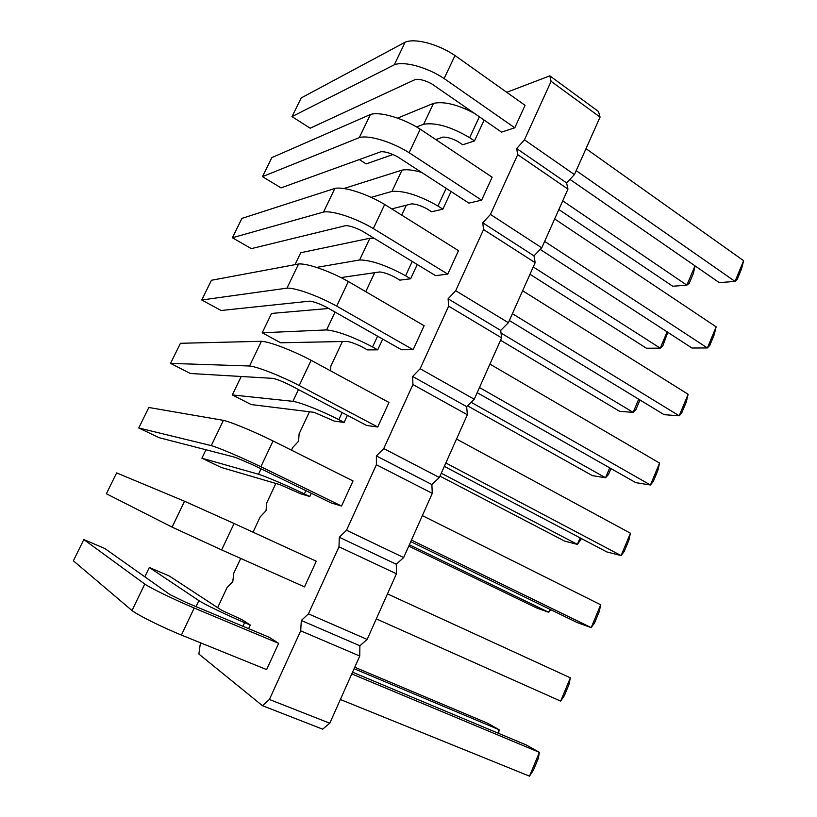 <?xml version="1.0" encoding="UTF-8"?>
<svg xmlns="http://www.w3.org/2000/svg" width="817" height="817" viewBox="0 0 817 817"><rect width="100%" height="100%" fill="white"/><g stroke="black" fill="none" stroke-linecap="round" stroke-linejoin="round"><path stroke-width="1.23" d="M201.053 643.03L200.114 645.022L198.888 654.049L262.431 705.684L322.633 729.162L329.782 723.229L359.746 656.031L359.878 645.757L367.15 639.425L308.428 613.853L338.984 546.808L339.29 537.259L346.531 530.243L376.382 464.74L376.392 455.937L383.755 448.553L412.922 384.552L412.656 376.474L420.132 368.733L448.645 306.171L448.104 298.787L455.692 290.709L483.562 229.557L482.765 222.816L490.455 214.432L517.712 154.627L516.661 148.531L524.443 139.84L551.107 81.332L549.821 75.848L506.744 92.311M359.878 645.757L301.31 620.481L308.428 613.853M367.15 639.425L396.429 573.769L396.286 564.241L403.669 557.541L432.285 493.356L431.866 484.552L439.362 477.496L467.344 414.75L466.66 406.631L474.258 399.237L501.618 337.87L500.698 330.415L508.388 322.695L535.155 262.676L533.991 255.854L541.773 247.827L567.958 189.105L566.569 182.896L574.433 174.583L600.066 117.107L598.463 111.48L549.821 75.848M359.746 656.031L300.697 630.816L301.31 620.481M396.429 573.769L338.984 546.808M437.32 139.043L436.778 140.218M406.315 205.2L401.668 215.106M374.676 272.684L365.771 291.679M342.405 341.516L330.824 366.22L330.619 370.867M309.469 411.758L299.104 433.868L298.583 441.221L292.69 447.563L291.475 450.167M275.86 483.45L266.761 502.863L266.015 510.748L260.214 516.824L253.015 532.194M240.719 558.43L233.774 573.238L232.794 581.684L227.095 587.484L217.639 607.654M262.431 705.684L269.406 699.475L300.697 630.816M466.313 107.762L464.413 108.487M481.622 200.165L492.14 177.207L420.234 129.168L409.123 152.708L481.622 200.165L468.907 203.116L397.45 156.701C390.945 153.269 385.481 151.594 381.059 151.696L281.028 187.89L262.461 176.646L359.296 137.613C368.498 134.764 391.486 141.627 409.123 152.708M447.757 274.114L458.5 250.656L384.684 204.475L373.318 228.546L447.757 274.114L435.563 275.646L362.248 231.058C355.63 227.657 350.166 225.839 345.867 225.594L251.34 248.634L232.375 237.757L323.532 212.052C332.274 210.326 355.242 217.853 373.318 228.546M413.136 349.707L424.125 325.717L348.328 281.508L336.696 306.13L413.136 349.707L401.504 349.758L326.249 307.069C319.518 303.72 314.065 301.739 309.888 301.136L221.111 310.491L201.748 299.992L286.951 288.156C295.213 287.615 318.16 295.836 336.696 306.13M377.74 426.995L388.974 402.464L311.124 360.307L299.226 385.512L377.74 426.995L366.69 425.494L289.443 384.817C282.59 381.508 277.147 379.364 273.092 378.373L190.341 373.492L170.539 363.381L249.542 365.996C257.304 366.69 280.221 375.646 299.226 385.512M278.648 643.347L269.314 637.321L186.337 602.558L170.059 594.674L104.821 548.503L83.834 539.547L144.752 584.053C151.022 588.352 173.817 599.423 194.18 608.032L278.648 643.347L266.628 669.603L181.415 635.075C160.878 626.629 138.114 615.293 132.017 610.544L73.377 560.799L83.834 539.547M341.537 506.029L353.036 480.947L273.052 440.955L260.878 466.742L341.537 506.029L331.099 502.904L251.779 464.342L235.459 457.387L158.988 437.646L138.757 427.965L211.266 445.633C218.507 447.614 241.372 457.326 260.878 466.742M304.516 586.882L316.271 561.218L234.091 523.503L221.621 549.912L304.516 586.882M514.771 127.799L525.065 105.332L454.998 55.525L444.131 78.544L514.771 127.799L501.546 132.119L431.897 83.967C425.494 80.495 420.03 78.963 415.496 79.402L310.184 128.208L292.006 116.617L394.294 64.809C403.925 60.877 426.923 67.096 444.131 78.544M344.11 422.42L334.357 421.092L314.024 412.33L251.187 404.548L232.334 394.928L292.915 401.341C300.625 402.485 321.765 410.88 338.82 419.652L344.11 422.42L347.399 415.332M377.72 349.85L367.436 349.89L362.35 347.051C356.243 344.028 351.198 342.149 347.215 341.424L280.691 342.783L262.237 332.774L326.606 329.925C337.656 331.099 352.964 336.767 372.552 346.949L377.72 349.85L382.703 339.096M371.112 197.357L391.966 191.423C403.772 190.473 419.101 195.334 437.963 206.017L442.875 209.162L451.045 191.515M442.875 209.162L431.601 211.777L426.75 208.692C420.837 205.598 415.782 203.984 411.605 203.862L391.752 208.897M316.587 267.414L359.623 259.969C371.051 260.061 386.38 265.321 405.6 275.758L410.634 278.781L417.242 264.504M410.634 278.781L399.84 280.139L394.877 277.167C388.861 274.114 383.816 272.367 379.731 271.949L340.924 277.576M248.603 628.641L250.278 625.036L242.067 619.735L221.427 610.136L169.282 575.995L149.327 567.488L198.868 600.628C205.394 604.784 226.452 614.935 244.61 622.656L250.278 625.036M305.875 490.639L304.363 493.897L309.796 496.522L311.297 493.274M309.796 496.522L300.585 493.774L280.139 484.706L221.141 467.426L201.901 458.204L258.509 474.248C265.801 476.474 286.91 485.502 304.363 493.897M416.568 126.962L423.666 124.245C435.829 122.295 451.168 126.778 469.673 137.685L474.473 140.943L484.134 120.079M474.473 140.943L462.739 144.772L458 141.576C452.169 138.451 447.113 136.96 442.855 137.123L435.808 139.574M600.066 117.107L551.107 81.332M574.433 174.583L524.443 139.84M566.569 182.896L516.661 148.531M567.958 189.105L517.712 154.627M541.773 247.827L490.455 214.432M533.991 255.854L482.765 222.816M535.155 262.676L483.562 229.557M508.388 322.695L455.692 290.709M500.698 330.415L448.104 298.787M501.618 337.87L448.645 306.171M474.258 399.237L420.132 368.733M466.66 406.631L412.656 376.474M467.344 414.75L412.922 384.552M439.362 477.496L383.755 448.553M431.866 484.552L376.392 455.937M432.285 493.356L376.382 464.74M403.669 557.541L346.531 530.243M396.286 564.241L339.29 537.259M329.782 723.229L269.406 699.475M544.633 241.413L707.379 347.95L691.968 348.022L540.211 249.44M554.641 218.956L716.152 326.851L707.379 347.95L709.779 345.407L714.14 334.919L716.152 326.851M522.625 290.76L688.128 394.284L679.193 415.802L664.129 414.679L509.348 320.53M512.402 313.697L679.193 415.802L681.827 412.738L686.26 402.046L688.128 394.284M489.924 364.106L659.564 463.065L650.444 485.002L635.749 482.633L477.179 392.681M479.477 387.534L650.444 485.002L653.314 481.407L657.838 470.5L659.564 463.065M456.509 439.035L630.418 533.215L621.114 555.601L606.806 551.935L444.315 466.364M445.837 462.973L621.114 555.601L624.229 551.434L628.855 540.313L630.418 533.215M351.77 673.913L539.383 752.355L526.199 744.941L352.536 672.187M340.362 699.495L529.498 776.15L539.383 752.355L538.321 758.35L533.409 770.165L529.498 776.15M411.451 540.078L591.202 627.63L577.292 622.605L410.757 541.64M422.358 515.609L600.689 604.784L591.202 627.63L594.572 622.871L599.28 611.535L600.689 604.784M387.452 593.888L570.348 677.814L560.666 701.129L376.3 618.898M576.189 170.641L735.024 281.405L719.287 282.631L569.909 179.372M586.003 148.653L743.623 260.705L735.024 281.405L737.21 279.363L741.479 269.079L743.623 260.705M441.272 473.217L577.394 544.388L564.608 541.109L439.965 476.137M580.141 537.892L577.394 544.388L581.469 538.587M471.123 402.291L605.54 477.751L592.386 475.627L467.498 405.814M609.707 467.865L605.54 477.751L608.563 474.391L611.004 468.601M533.246 266.945L660.248 348.165L646.441 348.236L529.988 274.267M667.132 331.886L660.248 348.165L662.853 345.754L667.795 332.315M501.025 333.04L633.144 412.36L619.664 411.349L500.555 340.25M638.7 399.207L633.144 412.36L635.953 409.48L639.966 399.973M354.088 668.704L499.136 729.734L497.747 733.023M498.646 733.4L499.136 729.734L487.392 723.127L354.752 667.223M409.358 544.776L548.718 612.301L536.299 607.828L408.766 546.113M549.974 609.329L548.718 612.301L550.781 609.717M562.719 200.859L686.862 285.153L672.728 286.246L558.848 209.53M695.012 265.852L686.862 285.153L689.252 283.193L693.367 273.44L695.063 265.882M262.461 176.646L271.826 157.62L370.397 114.513C379.742 111.316 402.73 117.975 420.234 129.168M232.375 237.757L241.914 218.394L334.878 188.431C343.773 186.337 366.741 193.66 384.684 204.475M201.748 299.992L211.45 280.272L298.562 264.003C306.978 263.074 329.935 271.081 348.328 281.508M170.539 363.381L180.434 343.293L261.42 341.292C269.344 341.588 292.261 350.309 311.124 360.307M194.18 608.032L181.415 635.075M138.757 427.965L148.837 407.489L223.419 420.357C230.823 421.919 253.709 431.396 273.052 440.955M184.54 501.25L172.111 527.128L106.373 493.754L116.637 472.9L184.54 501.25L234.091 523.503M172.111 527.128L221.621 549.912M292.006 116.617L301.197 97.938L405.15 42.198C414.924 37.939 437.922 43.975 454.998 55.525M342.119 412.554L338.82 419.652M262.237 332.774L271.54 313.432L328.71 308.469M377.556 336.175L372.552 346.949M343.855 188.533L402.025 170.12C406.723 169.211 413.279 169.987 421.674 172.438M446.164 188.349L437.963 206.017M294.998 264.667L300.738 252.729L369.876 238.237L374.012 238.207M412.228 261.46L405.6 275.758M244.61 622.656L242.935 626.271M392.987 154.525L366.139 163.9L359.327 159.56M479.365 116.79L469.673 137.685M397.552 118.118L433.521 103.361C443.968 101.165 457.632 104.525 474.524 113.43M570.348 677.814L569.112 684.197L564.302 695.767L560.666 701.129M370.397 114.513L359.296 137.613M334.878 188.431L323.532 212.052M298.562 264.003L286.951 288.156M261.42 341.292L249.542 365.996M144.752 584.053L132.017 610.544M223.419 420.357L211.266 445.633M405.15 42.198L394.294 64.809M298.471 389.566L292.915 401.341M241.209 376.494L232.334 394.928M335.041 312.053L326.606 329.925M402.025 170.12L391.966 191.423M369.876 238.237L359.623 259.969M198.868 600.628L196.039 606.622M149.327 567.488L144.834 576.822M261.052 468.846L258.509 474.248M205.955 449.769L201.901 458.204M433.521 103.361L423.666 124.245"/></g></svg>
